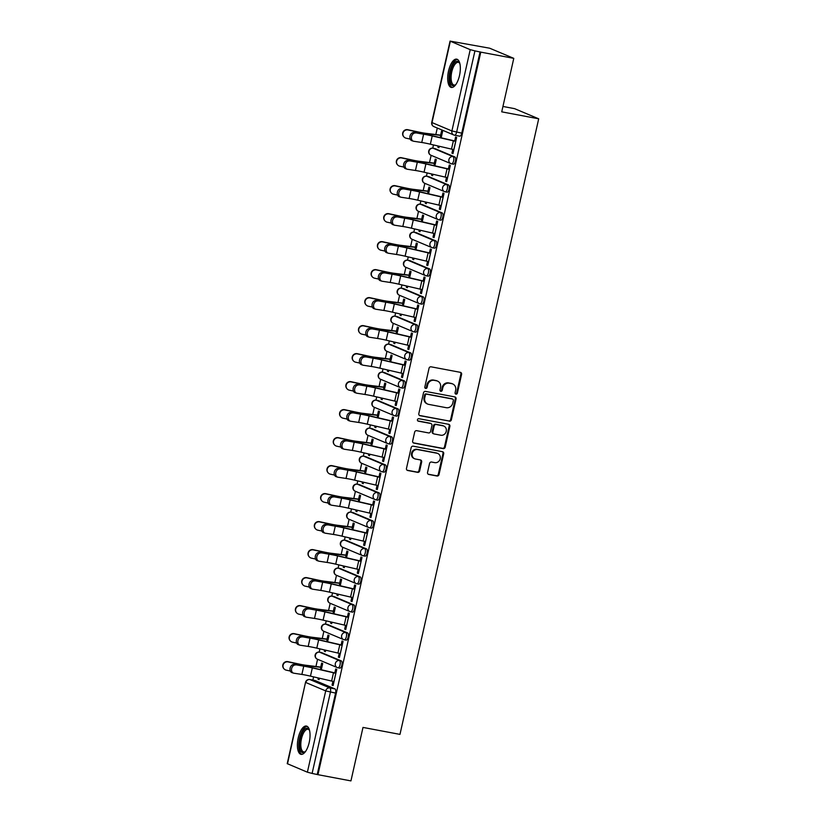 <?xml version="1.0" encoding="UTF-8"?>
<svg xmlns="http://www.w3.org/2000/svg" width="822" height="822" viewBox="0 0 822 822"><rect width="100%" height="100%" fill="white"/><g stroke="black" fill="none" stroke-linecap="round" stroke-linejoin="round"><path stroke-width="1.23" d="M455.953 394.139A1.264 1.151 112.8 0 0 457.371 393.122L461.594 374.4A1.808 1.654 112.8 0 0 460.361 372.335L431.067 366.818A1.808 1.654 112.8 0 0 429.043 368.277L424.83 386.987A1.264 1.151 112.8 0 0 425.693 388.436A1.264 1.151 112.8 0 0 427.101 387.419L427.656 384.994A5.795 5.281 112.8 0 1 434.129 380.339L436.574 380.802A5.795 5.281 112.8 0 1 437.551 381.1A5.795 5.281 112.8 0 1 440.51 387.419L439.965 389.844A1.264 1.151 112.8 0 0 440.818 391.293A1.264 1.151 112.8 0 0 442.236 390.275L442.791 387.85A5.795 5.281 112.8 0 1 449.264 383.196L451.71 383.648A5.795 5.281 112.8 0 1 452.686 383.946A5.795 5.281 112.8 0 1 455.645 390.275L455.1 392.69A1.264 1.151 112.8 0 0 455.953 394.139M455.419 393.861A1.264 1.151 112.8 0 0 456.672 392.824L460.885 374.113A1.808 1.654 112.8 0 0 460.299 372.325M425.149 388.159A1.264 1.151 112.8 0 0 426.402 387.121L426.947 384.696L427.656 384.994M440.284 391.015A1.264 1.151 112.8 0 0 441.537 389.977L442.082 387.552L442.791 387.85M338.099 667.793L339.671 668.091A3.689 1.5 -79.3 0 0 339.794 668.122A3.689 1.5 -79.3 0 0 341.921 664.936A3.689 1.5 -79.3 0 0 341.284 660.909L321.402 652.534A3.689 1.5 -79.3 0 0 321.279 652.504A3.689 1.5 -79.3 0 0 321.145 652.493M344.408 639.793L345.98 640.091A3.689 1.5 -79.3 0 0 346.103 640.133A3.689 1.5 -79.3 0 0 348.23 636.937A3.689 1.5 -79.3 0 0 347.593 632.909L327.711 624.535A3.689 1.5 -79.3 0 0 327.588 624.504A3.689 1.5 -79.3 0 0 327.454 624.494M350.717 611.794L352.289 612.092A3.689 1.5 -79.3 0 0 352.412 612.133A3.689 1.5 -79.3 0 0 354.539 608.938A3.689 1.5 -79.3 0 0 353.902 604.91L334.02 596.546A3.689 1.5 -79.3 0 0 333.896 596.505A3.689 1.5 -79.3 0 0 333.763 596.495M357.025 583.805L358.598 584.093A3.689 1.5 -79.3 0 0 358.721 584.134A3.689 1.5 -79.3 0 0 360.848 580.938A3.689 1.5 -79.3 0 0 360.211 576.921L340.329 568.547A3.689 1.5 -79.3 0 0 340.205 568.505A3.689 1.5 -79.3 0 0 340.072 568.495M363.334 555.806L364.906 556.104A3.689 1.5 -79.3 0 0 365.03 556.134A3.689 1.5 -79.3 0 0 367.157 552.949A3.689 1.5 -79.3 0 0 366.52 548.921L346.637 540.547A3.689 1.5 -79.3 0 0 346.514 540.506A3.689 1.5 -79.3 0 0 346.381 540.496M369.643 527.806L371.215 528.104A3.689 1.5 -79.3 0 0 371.339 528.135A3.689 1.5 -79.3 0 0 373.465 524.95A3.689 1.5 -79.3 0 0 372.828 520.922L352.946 512.548A3.689 1.5 -79.3 0 0 352.823 512.517A3.689 1.5 -79.3 0 0 352.689 512.507M375.952 499.807L377.524 500.105A3.689 1.5 -79.3 0 0 377.647 500.146A3.689 1.5 -79.3 0 0 379.774 496.95A3.689 1.5 -79.3 0 0 379.148 492.923L359.255 484.559A3.689 1.5 -79.3 0 0 359.132 484.518A3.689 1.5 -79.3 0 0 358.998 484.507M382.271 471.807L383.833 472.105A3.689 1.5 -79.3 0 0 383.956 472.147A3.689 1.5 -79.3 0 0 386.083 468.951A3.689 1.5 -79.3 0 0 385.456 464.923L365.564 456.559A3.689 1.5 -79.3 0 0 365.441 456.518A3.689 1.5 -79.3 0 0 365.307 456.508M388.58 443.818L390.142 444.106A3.689 1.5 -79.3 0 0 390.265 444.147A3.689 1.5 -79.3 0 0 392.392 440.952A3.689 1.5 -79.3 0 0 391.765 436.934L371.873 428.56A3.689 1.5 -79.3 0 0 371.75 428.519A3.689 1.5 -79.3 0 0 371.616 428.509M394.889 415.819L396.451 416.117A3.689 1.5 -79.3 0 0 396.574 416.148A3.689 1.5 -79.3 0 0 398.701 412.963A3.689 1.5 -79.3 0 0 398.074 408.935L378.182 400.561A3.689 1.5 -79.3 0 0 378.058 400.52A3.689 1.5 -79.3 0 0 377.925 400.509M401.198 387.82L402.759 388.118A3.689 1.5 -79.3 0 0 402.883 388.148A3.689 1.5 -79.3 0 0 405.01 384.963A3.689 1.5 -79.3 0 0 404.383 380.935L384.49 372.561A3.689 1.5 -79.3 0 0 384.367 372.53A3.689 1.5 -79.3 0 0 384.234 372.52M407.507 359.82L409.068 360.118A3.689 1.5 -79.3 0 0 409.202 360.159A3.689 1.5 -79.3 0 0 411.319 356.964A3.689 1.5 -79.3 0 0 410.692 352.936L390.799 344.572A3.689 1.5 -79.3 0 0 390.676 344.531A3.689 1.5 -79.3 0 0 390.553 344.521M413.815 331.821L415.377 332.119A3.689 1.5 -79.3 0 0 415.511 332.16A3.689 1.5 -79.3 0 0 417.627 328.964A3.689 1.5 -79.3 0 0 417.001 324.947L397.118 316.573A3.689 1.5 -79.3 0 0 396.985 316.532A3.689 1.5 -79.3 0 0 396.862 316.521M420.124 303.832L421.686 304.119A3.689 1.5 -79.3 0 0 421.82 304.161A3.689 1.5 -79.3 0 0 423.936 300.965A3.689 1.5 -79.3 0 0 423.309 296.948L403.427 288.573A3.689 1.5 -79.3 0 0 403.294 288.532A3.689 1.5 -79.3 0 0 403.17 288.522M426.433 275.832L428.005 276.13A3.689 1.5 -79.3 0 0 428.128 276.161A3.689 1.5 -79.3 0 0 430.245 272.976A3.689 1.5 -79.3 0 0 429.618 268.948L409.736 260.574A3.689 1.5 -79.3 0 0 409.603 260.543A3.689 1.5 -79.3 0 0 409.479 260.533M432.742 247.833L434.314 248.131A3.689 1.5 -79.3 0 0 434.437 248.172A3.689 1.5 -79.3 0 0 436.554 244.977A3.689 1.5 -79.3 0 0 435.927 240.949L416.045 232.575A3.689 1.5 -79.3 0 0 415.911 232.544A3.689 1.5 -79.3 0 0 415.788 232.534M439.051 219.834L440.623 220.132A3.689 1.5 -79.3 0 0 440.746 220.173A3.689 1.5 -79.3 0 0 442.863 216.977A3.689 1.5 -79.3 0 0 442.236 212.949L422.354 204.586A3.689 1.5 -79.3 0 0 422.231 204.544A3.689 1.5 -79.3 0 0 422.097 204.534M445.36 191.845L446.932 192.132A3.689 1.5 -79.3 0 0 447.055 192.173A3.689 1.5 -79.3 0 0 449.172 188.978A3.689 1.5 -79.3 0 0 448.545 184.96L428.663 176.586A3.689 1.5 -79.3 0 0 428.539 176.545A3.689 1.5 -79.3 0 0 428.406 176.535M451.668 163.845L453.241 164.133A3.689 1.5 -79.3 0 0 453.364 164.174A3.689 1.5 -79.3 0 0 455.491 160.978A3.689 1.5 -79.3 0 0 454.854 156.961L434.972 148.587A3.689 1.5 -79.3 0 0 434.848 148.546A3.689 1.5 -79.3 0 0 434.715 148.535M459.488 75.593A14.395 5.836 -79.3 0 0 456.672 59.143A14.395 5.836 -79.3 0 0 448.535 70.98A14.395 5.836 -79.3 0 0 451.34 87.44A14.395 5.836 -79.3 0 0 459.488 75.593M309.195 742.502A14.395 5.836 -79.3 0 0 306.38 726.052A14.395 5.836 -79.3 0 0 298.232 737.889A14.395 5.836 -79.3 0 0 301.047 754.349A14.395 5.836 -79.3 0 0 309.195 742.502M427.553 472.393A1.808 1.654 112.8 0 0 428.786 474.458L436.996 476.01A1.808 1.654 112.8 0 0 439.02 474.551L443.705 453.765A1.808 1.654 112.8 0 0 442.483 451.699L413.189 446.182A1.808 1.654 112.8 0 0 411.164 447.63L406.479 468.417A1.808 1.654 112.8 0 0 407.702 470.492L417.638 472.362A1.808 1.654 112.8 0 0 419.662 470.903L421.665 462.005A1.808 1.654 112.8 0 0 420.432 459.94L415.511 459.015A4.85 4.408 112.8 0 1 412.346 453.025A4.85 4.408 112.8 0 1 417.638 449.583L436.914 453.22A4.85 4.408 112.8 0 1 440.089 459.21A4.85 4.408 112.8 0 1 434.797 462.642L431.581 462.036A1.808 1.654 112.8 0 0 429.557 463.495L427.553 472.393M450.333 41.285L432.012 122.591L451.905 130.955L470.225 49.659L450.055 41.1L489.676 48.21L513.781 58.352L501.728 111.843L538.698 118.81L399.975 734.385L362.995 727.419L350.943 780.9L317.95 774.684L480.788 52.135L474.941 50.872L456.621 132.178A3.689 1.5 100.7 0 1 454.535 135.209A3.689 1.5 100.7 0 1 454.412 135.168A3.689 3.36 112.8 0 1 453.785 134.983A3.689 3.689 0 0 0 454.535 135.209L459.673 136.175A3.689 1.5 100.7 0 1 459.549 136.144L454.669 135.219M513.781 58.352L480.788 52.135M449.346 421.224A1.808 1.654 112.8 0 0 451.37 419.765L456.056 398.978A1.808 1.654 112.8 0 0 454.823 396.913L425.529 391.395A1.808 1.654 112.8 0 0 423.505 392.844L418.819 413.63A1.808 1.654 112.8 0 0 420.052 415.706L448.648 420.926A1.808 1.654 112.8 0 0 450.672 419.467L455.347 398.68A1.808 1.654 112.8 0 0 454.761 396.903M449.881 426.371L445.195 447.158A1.808 1.654 112.8 0 1 443.171 448.617L413.877 443.099A1.808 1.654 112.8 0 1 412.654 441.024L414.658 432.125A1.808 1.654 112.8 0 1 416.682 430.677L428.56 432.917A1.808 1.654 112.8 0 0 430.584 431.458L431.91 425.56A1.808 1.654 112.8 0 0 430.687 423.494L418.316 421.162A1.264 1.151 112.8 0 1 417.484 419.59A1.264 1.151 112.8 0 1 418.871 418.696L448.648 424.306A1.808 1.654 112.8 0 1 449.881 426.371L449.182 426.073L444.497 446.86L445.195 447.158M314.836 680.482A3.689 1.5 100.7 0 1 314.97 680.493A3.689 1.5 100.7 0 1 315.093 680.534L334.975 688.908L329.838 687.942A3.689 1.5 100.7 0 1 330.434 692.114L312.113 773.42L307.387 772.197L287.217 763.648L305.537 682.342L287.505 763.833M437.294 128.037L435.845 134.448M433.482 144.929L432.752 148.166M431.139 155.337L429.536 162.448M427.173 172.928L426.443 176.165M424.83 183.337L423.227 190.447M420.864 200.928L420.134 204.164M418.521 211.326L416.918 218.447M414.555 228.927L413.826 232.153M412.212 239.325L410.61 246.446M408.246 256.916L407.517 260.153M405.904 267.325L404.301 274.435M401.937 284.915L401.208 288.152M399.595 295.324L397.992 302.434M395.629 312.915L394.899 316.151M393.286 323.313L391.683 330.434M389.32 340.914L388.59 344.151M386.977 351.313L385.374 358.433M383.011 368.914L382.281 372.14M380.668 379.312L379.065 386.432M376.702 396.903L375.973 400.139M374.359 407.311L372.756 414.422M370.393 424.902L369.664 428.139M368.05 435.311L366.448 442.421M364.084 452.901L363.355 456.138M361.742 463.3L360.139 470.42M357.776 480.901L357.046 484.137M355.433 491.299L353.82 498.42M351.467 508.9L350.737 512.127M349.114 519.298L347.511 526.419M345.158 536.889L344.428 540.126M342.805 547.298L341.202 554.408M338.849 564.889L338.119 568.125M336.496 575.297L334.893 582.408M332.53 592.888L331.811 596.125M330.187 603.286L328.584 610.407M326.221 620.887L325.491 624.114M323.878 631.286L322.275 638.406M319.912 648.877L319.183 652.113M317.569 659.285L315.967 666.395M313.603 676.876L312.884 680.102M502.941 106.459L514.593 108.658L538.698 118.81M317.95 774.684L312.113 773.42M470.225 49.659L474.941 50.872M438.167 146.028L437.89 147.261L438.989 147.467M437.89 147.261L438.938 147.703L439.256 146.285M452.778 149.44L451.936 153.18L453.045 153.385M451.936 153.18L452.994 153.622L456.631 137.469L455.583 137.027L454.689 140.983M446.469 177.429L445.627 181.169L446.685 181.621L450.322 165.469L449.264 165.017L448.38 168.983M434.848 165.839L436.266 159.55L435.218 159.108L434.324 163.064M431.858 174.028L431.571 175.261L432.68 175.466M431.571 175.261L432.629 175.703L432.947 174.285M445.627 181.169L446.736 181.385M440.16 205.428L439.318 209.168L440.376 209.61L444.014 193.458L442.955 193.016L442.061 196.982M428.539 193.838L429.957 187.55L428.909 187.097L428.015 191.064M425.539 202.017L425.262 203.25L426.371 203.466M425.262 203.25L426.32 203.702L426.639 202.274M439.318 209.168L440.428 209.384M433.852 233.427L433.009 237.168L434.067 237.609L437.705 221.457L436.646 221.015L435.752 224.981M422.231 221.837L423.649 215.539L422.6 215.097L421.707 219.063M419.23 230.016L418.953 231.249L420.063 231.465M418.953 231.249L420.011 231.691L420.33 230.273M433.009 237.168L434.119 237.373M427.543 261.427L426.7 265.167L427.759 265.609L431.396 249.456L430.338 249.015L429.444 252.981M415.922 249.826L417.34 243.538L416.292 243.096L415.398 247.062M412.921 258.016L412.644 259.249L413.754 259.454M412.644 259.249L413.702 259.69L414.021 258.272M426.7 265.167L427.81 265.372M421.234 289.426L420.391 293.166L421.45 293.608L425.087 277.456L424.029 277.014L423.135 280.97M409.613 277.826L411.031 271.537L409.983 271.096L409.089 275.062M406.613 286.015L406.335 287.248L407.445 287.453M406.335 287.248L407.393 287.69L407.712 286.272M420.391 293.166L421.501 293.372M414.925 317.415L414.083 321.155L415.141 321.608L418.778 305.455L417.72 305.003L416.826 308.969M403.304 305.825L404.722 299.537L403.664 299.095L402.78 303.051M400.304 314.014L400.026 315.247L401.136 315.453M400.026 315.247L401.085 315.689L401.403 314.271M414.083 321.155L415.192 321.371M408.616 345.415L407.774 349.155L408.822 349.597L412.469 333.444L411.411 333.002L410.517 336.969M396.995 333.824L398.413 327.536L397.355 327.084L396.461 331.05M393.995 342.003L393.717 343.236L394.827 343.452M393.717 343.236L394.776 343.688L395.094 342.26M407.774 349.155L408.883 349.371M402.307 373.414L401.465 377.154L402.513 377.596L406.16 361.444L405.102 361.002L404.208 364.968M390.686 361.824L392.104 355.525L391.046 355.083L390.152 359.05M387.686 370.003L387.409 371.236L388.518 371.452M387.409 371.236L388.467 371.678L388.785 370.26M401.465 377.154L402.575 377.36M395.999 401.413L395.156 405.154L396.204 405.595L399.852 389.443L398.793 389.001L397.899 392.967M384.377 389.813L385.795 383.525L384.737 383.083L383.843 387.049M381.377 398.002L381.1 399.235L382.209 399.441M381.1 399.235L382.158 399.677L382.477 398.259M395.156 405.154L396.255 405.359M389.69 429.413L388.847 433.153L389.895 433.595L393.543 417.442L392.484 417.001L391.591 420.956M378.069 417.812L379.487 411.524L378.428 411.082L377.534 415.048M375.068 426.002L374.791 427.235L375.901 427.44M374.791 427.235L375.849 427.676L376.168 426.258M388.847 433.153L389.947 433.358M383.381 457.402L382.538 461.142L383.586 461.594L387.224 445.442L386.176 444.99L385.282 448.956M371.76 445.812L373.178 439.523L372.119 439.082L371.225 443.037M368.759 454.001L368.482 455.234L369.592 455.439M368.482 455.234L369.53 455.676L369.859 454.258M382.538 461.142L383.638 461.358M377.072 485.401L376.229 489.141L377.277 489.583L380.915 473.431L379.867 472.989L378.973 476.955M365.451 473.811L366.869 467.523L365.811 467.071L364.917 471.037M362.451 481.99L362.173 483.223L363.283 483.439M362.173 483.223L363.221 483.675L363.55 482.247M376.229 489.141L377.329 489.347M370.763 513.401L369.921 517.141L370.969 517.583L374.606 501.43L373.558 500.988L372.664 504.955M359.142 501.8L360.56 495.512L359.502 495.07L358.608 499.036M356.142 509.989L355.864 511.222L356.974 511.428M355.864 511.222L356.912 511.664L357.241 510.246M369.921 517.141L371.02 517.346M364.444 541.4L363.601 545.14L364.66 545.582L368.297 529.43L367.249 528.988L366.355 532.954M352.833 529.8L354.251 523.511L353.193 523.069L352.299 527.036M349.833 537.989L349.555 539.222L350.655 539.427M349.555 539.222L350.604 539.664L350.922 538.246M363.601 545.14L364.711 545.346M358.135 569.399L357.293 573.139L358.351 573.581L361.988 557.429L360.94 556.987L360.046 560.943M346.524 557.799L347.942 551.511L346.884 551.069L345.99 555.035M343.524 565.988L343.247 567.221L344.346 567.427M343.247 567.221L344.295 567.663L344.613 566.245M357.293 573.139L358.402 573.345M351.826 597.389L350.984 601.129L352.042 601.57L355.679 585.418L354.631 584.976L353.737 588.942M340.216 585.798L341.623 579.51L340.575 579.068L339.681 583.024M337.215 593.987L336.938 595.22L338.037 595.426M336.938 595.22L337.986 595.662L338.304 594.244M350.984 601.129L352.093 601.344M345.517 625.388L344.675 629.128L345.733 629.57L349.371 613.418L348.323 612.976L347.429 616.942M333.896 613.798L335.314 607.499L334.266 607.057L333.372 611.023M330.906 621.977L330.629 623.21L331.728 623.425M330.629 623.21L331.677 623.651L331.996 622.233M344.675 629.128L345.785 629.333M339.209 653.387L338.366 657.127L339.424 657.569L343.062 641.417L342.003 640.975L341.12 644.941M327.588 641.787L329.006 635.498L327.957 635.057L327.064 639.023M324.598 649.976L324.31 651.209L325.42 651.414M324.31 651.209L325.368 651.651L325.687 650.233M338.366 657.127L339.476 657.333M332.9 681.387L332.057 685.127L333.115 685.569L336.753 669.416L335.695 668.974L334.811 672.93M321.279 669.786L322.697 663.498L321.649 663.056L320.755 667.022M441.157 137.839L442.575 131.551L441.527 131.109L440.633 135.075M318.278 677.975L318.001 679.208L319.111 679.414M318.001 679.208L319.059 679.65L319.378 678.232M332.057 685.127L333.167 685.332M317.251 774.386L335.571 693.09A3.689 1.5 -79.3 0 0 334.975 688.908M480.079 51.848L461.759 133.143A3.689 1.5 100.7 0 1 459.673 136.175M452.686 383.946L451.977 383.648A5.795 5.281 112.8 0 0 451.001 383.36L451.71 383.648M442.082 387.552A5.795 5.281 112.8 0 1 448.565 382.898L451.001 383.36M437.551 381.1L436.842 380.802A5.795 5.281 112.8 0 0 435.865 380.504L436.574 380.802M426.947 384.696A5.795 5.281 112.8 0 1 433.43 380.041L435.865 380.504M419.415 415.418L448.648 420.926M453.343 400.489A1.264 1.151 112.8 0 0 452.48 399.04L426.762 394.19A1.264 1.151 112.8 0 0 425.344 395.218L424.769 397.766A5.795 5.281 112.8 0 0 427.728 404.095A5.795 5.281 112.8 0 0 428.714 404.383L446.284 407.702A5.795 5.281 112.8 0 0 452.768 403.047L453.343 400.489M452.182 398.917A1.264 1.151 112.8 0 0 451.771 398.742L452.48 399.04M427.728 404.095L427.029 403.797A5.795 5.281 112.8 0 1 424.07 397.468L424.645 394.92A1.264 1.151 112.8 0 1 426.063 393.902L451.771 398.742M413.24 442.811L442.472 448.319A1.808 1.654 112.8 0 0 444.497 446.86M430.985 423.577L430.286 423.289A1.808 1.654 112.8 0 0 429.978 423.196L417.792 420.895M440.89 435.239A4.85 4.408 112.8 0 0 443.829 426.063A4.85 4.408 112.8 0 0 443.007 425.817L436.215 424.532A1.808 1.654 112.8 0 0 434.191 425.991L432.865 431.889A1.808 1.654 112.8 0 0 434.088 433.954L440.89 435.239M443.829 426.063L443.13 425.765A4.85 4.408 112.8 0 0 442.308 425.519L443.007 425.817M433.79 433.862L433.081 433.574A1.808 1.654 112.8 0 1 432.156 431.591L433.492 425.693A1.808 1.654 112.8 0 1 435.516 424.234L442.308 425.519M449.182 426.073A1.808 1.654 112.8 0 0 448.586 424.296M437.736 453.467L437.037 453.169A4.85 4.408 112.8 0 0 436.215 452.922L436.914 453.22M414.689 458.768L413.99 458.471A4.85 4.408 112.8 0 1 416.929 449.295L436.215 452.922M407.075 470.205L416.929 472.064A1.808 1.654 112.8 0 0 418.953 470.605L420.956 461.707A1.808 1.654 112.8 0 0 420.361 459.93M428.149 474.181L436.297 475.712A1.808 1.654 112.8 0 0 438.321 474.253L443.007 453.467A1.808 1.654 112.8 0 0 442.411 451.689M403.982 136.986L403.746 136.74A4.244 4.202 -43.2 0 1 407.774 129.712L408.01 129.958A4.244 4.202 136.8 0 0 403.982 136.986A4.244 4.202 136.8 0 0 406.15 138.209L410.199 139.082M408.01 129.958L418.47 132.208A13.84 1.099 12.7 0 0 427.923 133.883L441.691 135.486M441.743 135.281L426.053 133.349A11.446 0.914 -167.3 0 1 418.234 131.962L407.774 129.712M415.593 133A4.244 3.175 107.9 0 0 411.565 136.401A4.244 3.175 107.9 0 0 413.363 141.168A4.244 3.175 107.9 0 0 413.733 141.261L421.758 142.483L423.618 134.233L414.083 132.517L422.107 133.739A13.84 1.099 -167.3 0 1 432.506 135.815L455.789 141.199M412.223 140.768A4.244 3.175 -72.1 0 1 411.853 140.685A4.244 3.175 -72.1 0 1 410.055 135.907A4.244 3.175 -72.1 0 1 414.083 132.517M455.748 141.405L432.218 135.938A11.446 0.914 12.7 0 0 423.618 134.233M453.888 149.655L430.358 144.199A11.446 0.914 12.7 0 0 421.758 142.483M397.673 164.986L397.437 164.739A4.244 4.202 -43.2 0 1 401.465 157.711L401.701 157.958A4.244 4.202 136.8 0 0 397.673 164.986A4.244 4.202 136.8 0 0 399.831 166.208L403.89 167.082M401.701 157.958L412.161 160.208A13.84 1.099 12.7 0 0 421.614 161.883L435.383 163.486M435.434 163.28L419.744 161.348A11.446 0.914 -167.3 0 1 411.925 159.961L401.465 157.711M391.364 192.985L391.128 192.738A4.244 4.202 -43.2 0 1 395.156 185.7L395.382 185.947A4.244 4.202 136.8 0 0 391.364 192.985A4.244 4.202 136.8 0 0 393.522 194.208L397.581 195.081M395.382 185.947L405.852 188.207A13.84 1.099 12.7 0 0 415.305 189.882L429.074 191.475M429.115 191.279L413.435 189.348A11.446 0.914 -167.3 0 1 405.616 187.961L395.156 185.7M455.778 84.645A12.453 5.045 100.7 0 1 455.47 84.923A12.453 5.045 100.7 0 1 450.6 83.032A12.453 5.045 100.7 0 1 452.244 66.49A12.453 5.045 100.7 0 1 459.601 62.986A12.453 5.045 100.7 0 1 459.796 63.356M459.817 63.428A11.539 4.675 -79.3 0 0 458.306 62.359A11.539 4.675 -79.3 0 0 452.429 69.459A11.539 4.675 -79.3 0 0 451.781 82.488A11.539 4.675 -79.3 0 0 454.032 85.036A11.539 4.675 -79.3 0 0 455.83 84.584M457.474 59.441A14.303 5.795 -79.3 0 0 450.518 68.873A14.303 5.795 -79.3 0 0 449.901 84.44A14.303 5.795 -79.3 0 0 452.192 87.44M305.486 751.555A12.453 5.045 100.7 0 1 305.178 751.832A12.453 5.045 100.7 0 1 300.307 749.941A12.453 5.045 100.7 0 1 301.951 733.399A12.453 5.045 100.7 0 1 309.308 729.895A12.453 5.045 100.7 0 1 309.504 730.265M309.514 730.337A11.539 4.675 -79.3 0 0 308.003 729.268A11.539 4.675 -79.3 0 0 302.136 736.368A11.539 4.675 -79.3 0 0 301.489 749.397A11.539 4.675 -79.3 0 0 303.739 751.935A11.539 4.675 -79.3 0 0 305.527 751.493M307.181 726.35A14.303 5.795 -79.3 0 0 300.225 735.782A14.303 5.795 -79.3 0 0 299.609 751.349A14.303 5.795 -79.3 0 0 301.9 754.349M409.284 160.999A4.244 3.175 107.9 0 0 405.256 164.4A4.244 3.175 107.9 0 0 407.054 169.168A4.244 3.175 107.9 0 0 407.424 169.26L415.449 170.483L417.309 162.232L407.774 160.516L415.798 161.739A13.84 1.099 -167.3 0 1 426.197 163.814L449.48 169.198M405.914 168.767A4.244 3.175 -72.1 0 1 405.544 168.685A4.244 3.175 -72.1 0 1 403.746 163.907A4.244 3.175 -72.1 0 1 407.774 160.516M449.439 169.394L425.909 163.938A11.446 0.914 12.7 0 0 417.309 162.232M447.579 177.655L424.049 172.199A11.446 0.914 12.7 0 0 415.449 170.483M402.975 188.998A4.244 3.175 107.9 0 0 398.947 192.399A4.244 3.175 107.9 0 0 400.746 197.167A4.244 3.175 107.9 0 0 401.115 197.249L409.14 198.482L411 190.221L401.465 188.505L409.49 189.738A13.84 1.099 -167.3 0 1 419.888 191.803L443.171 197.188M399.605 196.766A4.244 3.175 -72.1 0 1 399.235 196.674A4.244 3.175 -72.1 0 1 397.437 191.906A4.244 3.175 -72.1 0 1 401.465 188.505M443.13 197.393L419.6 191.937A11.446 0.914 12.7 0 0 411 190.221M441.27 205.654L417.73 200.188A11.446 0.914 12.7 0 0 409.14 198.482M385.056 220.984L384.819 220.738A4.244 4.202 -43.2 0 1 388.847 213.699L389.073 213.946A4.244 4.202 136.8 0 0 385.056 220.984A4.244 4.202 136.8 0 0 387.213 222.207L391.272 223.081M389.073 213.946L399.543 216.207A13.84 1.099 12.7 0 0 408.996 217.871L422.765 219.474M422.806 219.269L407.126 217.337A11.446 0.914 -167.3 0 1 399.307 215.96L388.847 213.699M378.747 248.984L378.51 248.737A4.244 4.202 -43.2 0 1 382.538 241.699L382.764 241.945A4.244 4.202 136.8 0 0 378.747 248.984A4.244 4.202 136.8 0 0 380.905 250.196L384.963 251.08M382.764 241.945L393.224 244.196A13.84 1.099 12.7 0 0 402.688 245.87L416.456 247.473M416.497 247.268L400.817 245.336A11.446 0.914 -167.3 0 1 392.998 243.959L382.538 241.699M372.438 276.973L372.202 276.726A4.244 4.202 -43.2 0 1 376.229 269.698L376.455 269.945A4.244 4.202 136.8 0 0 372.438 276.973A4.244 4.202 136.8 0 0 374.596 278.196L378.654 279.069M376.455 269.945L386.915 272.195A13.84 1.099 12.7 0 0 396.379 273.87L410.147 275.473M410.188 275.267L394.509 273.336A11.446 0.914 -167.3 0 1 386.689 271.948L376.229 269.698M396.666 216.998A4.244 3.175 107.9 0 0 392.639 220.388A4.244 3.175 107.9 0 0 394.437 225.166A4.244 3.175 107.9 0 0 394.807 225.249L402.831 226.482L404.691 218.22L395.156 216.505L403.181 217.738A13.84 1.099 -167.3 0 1 413.579 219.803L436.862 225.187M393.296 224.766A4.244 3.175 -72.1 0 1 392.926 224.673A4.244 3.175 -72.1 0 1 391.128 219.906A4.244 3.175 -72.1 0 1 395.156 216.505M436.821 225.392L413.281 219.936A11.446 0.914 12.7 0 0 404.691 218.22M434.961 233.643L411.421 228.187A11.446 0.914 12.7 0 0 402.831 226.482M390.358 244.997A4.244 3.175 107.9 0 0 386.33 248.388A4.244 3.175 107.9 0 0 388.128 253.155A4.244 3.175 107.9 0 0 388.498 253.248L396.523 254.481L398.382 246.22L388.847 244.504L396.872 245.737A13.84 1.099 -167.3 0 1 407.27 247.802L430.553 253.186M386.987 252.765A4.244 3.175 -72.1 0 1 386.617 252.673A4.244 3.175 -72.1 0 1 384.819 247.905A4.244 3.175 -72.1 0 1 388.847 244.504M430.512 253.392L406.972 247.936A11.446 0.914 12.7 0 0 398.382 246.22M428.652 261.643L405.112 256.187A11.446 0.914 12.7 0 0 396.523 254.481M384.049 272.986A4.244 3.175 107.9 0 0 380.021 276.387A4.244 3.175 107.9 0 0 381.819 281.155A4.244 3.175 107.9 0 0 382.189 281.247L390.214 282.47L392.073 274.219L382.538 272.503L390.563 273.726A13.84 1.099 -167.3 0 1 400.961 275.802L424.244 281.186M380.678 280.754A4.244 3.175 -72.1 0 1 380.309 280.672A4.244 3.175 -72.1 0 1 378.51 275.894A4.244 3.175 -72.1 0 1 382.538 272.503M424.203 281.391L400.663 275.925A11.446 0.914 12.7 0 0 392.073 274.219M422.344 289.642L398.804 284.186A11.446 0.914 12.7 0 0 390.214 282.47M366.129 304.972L365.893 304.726A4.244 4.202 -43.2 0 1 369.921 297.698L370.147 297.944A4.244 4.202 136.8 0 0 366.129 304.972A4.244 4.202 136.8 0 0 368.287 306.195L372.345 307.068M370.147 297.944L380.607 300.194A13.84 1.099 12.7 0 0 390.07 301.869L403.838 303.472M403.879 303.267L388.2 301.335A11.446 0.914 -167.3 0 1 380.381 299.948L369.921 297.698M377.74 300.986A4.244 3.175 107.9 0 0 373.712 304.387A4.244 3.175 107.9 0 0 375.51 309.154A4.244 3.175 107.9 0 0 375.88 309.247L383.905 310.469L385.765 302.219L376.229 300.503L384.244 301.725A13.84 1.099 -167.3 0 1 394.642 303.801L417.936 309.185M374.37 308.753A4.244 3.175 -72.1 0 1 373.989 308.671A4.244 3.175 -72.1 0 1 372.202 303.893A4.244 3.175 -72.1 0 1 376.229 300.503M417.895 309.38L394.355 303.924A11.446 0.914 12.7 0 0 385.765 302.219M416.024 317.641L392.495 312.185A11.446 0.914 12.7 0 0 383.905 310.469M359.81 332.972L359.584 332.725A4.244 4.202 -43.2 0 1 363.612 325.687L363.838 325.933A4.244 4.202 136.8 0 0 359.81 332.972A4.244 4.202 136.8 0 0 361.978 334.194L366.037 335.068M363.838 325.933L374.298 328.194A13.84 1.099 12.7 0 0 383.761 329.869L397.529 331.461M397.571 331.266L381.891 329.324A11.446 0.914 -167.3 0 1 374.072 327.947L363.612 325.687M371.431 328.985A4.244 3.175 107.9 0 0 367.403 332.376A4.244 3.175 107.9 0 0 369.201 337.154A4.244 3.175 107.9 0 0 369.571 337.236L377.596 338.469L379.456 330.208L369.921 328.492L377.935 329.725A13.84 1.099 -167.3 0 1 388.333 331.79L411.627 337.174M368.061 336.753A4.244 3.175 -72.1 0 1 367.681 336.66A4.244 3.175 -72.1 0 1 365.893 331.893A4.244 3.175 -72.1 0 1 369.921 328.492M411.575 337.38L388.046 331.924A11.446 0.914 12.7 0 0 379.456 330.208M409.716 345.641L386.186 340.174A11.446 0.914 12.7 0 0 377.596 338.469M353.501 360.971L353.275 360.724A4.244 4.202 -43.2 0 1 357.303 353.686L357.529 353.933A4.244 4.202 136.8 0 0 353.501 360.971A4.244 4.202 136.8 0 0 355.669 362.194L359.728 363.067M357.529 353.933L367.989 356.193A13.84 1.099 12.7 0 0 377.452 357.858L391.221 359.461M391.262 359.255L375.582 357.323A11.446 0.914 -167.3 0 1 367.763 355.947L357.303 353.686M365.122 356.984A4.244 3.175 107.9 0 0 361.094 360.375A4.244 3.175 107.9 0 0 362.892 365.153A4.244 3.175 107.9 0 0 363.262 365.235L371.287 366.468L373.147 358.207L363.612 356.491L371.626 357.724A13.84 1.099 -167.3 0 1 382.025 359.789L405.318 365.173M361.752 364.752A4.244 3.175 -72.1 0 1 361.372 364.66A4.244 3.175 -72.1 0 1 359.584 359.892A4.244 3.175 -72.1 0 1 363.612 356.491M405.267 365.379L381.737 359.923A11.446 0.914 12.7 0 0 373.147 358.207M403.407 373.63L379.877 368.174A11.446 0.914 12.7 0 0 371.287 366.468M347.192 388.96L346.966 388.724A4.244 4.202 -43.2 0 1 350.994 381.685L351.22 381.932A4.244 4.202 136.8 0 0 347.192 388.96A4.244 4.202 136.8 0 0 349.36 390.183L353.419 391.067M351.22 381.932L361.68 384.182A13.84 1.099 12.7 0 0 371.143 385.857L384.912 387.46M384.953 387.254L369.263 385.323A11.446 0.914 -167.3 0 1 361.454 383.936L350.994 381.685M358.813 384.973A4.244 3.175 107.9 0 0 354.785 388.374A4.244 3.175 107.9 0 0 356.584 393.142A4.244 3.175 107.9 0 0 356.954 393.235L364.968 394.457L366.838 386.206L357.303 384.49L365.317 385.724A13.84 1.099 -167.3 0 1 375.716 387.789L399.009 393.173M355.443 392.741A4.244 3.175 -72.1 0 1 355.063 392.659A4.244 3.175 -72.1 0 1 353.275 387.892A4.244 3.175 -72.1 0 1 357.303 384.49M398.958 393.378L375.428 387.912A11.446 0.914 12.7 0 0 366.838 386.206M397.098 401.629L373.568 396.173A11.446 0.914 12.7 0 0 364.968 394.457M340.883 416.96L340.657 416.713A4.244 4.202 -43.2 0 1 344.675 409.685L344.911 409.931A4.244 4.202 136.8 0 0 340.883 416.96A4.244 4.202 136.8 0 0 343.051 418.182L347.11 419.056M344.911 409.931L355.371 412.182A13.84 1.099 12.7 0 0 364.824 413.856L378.603 415.459M378.644 415.254L362.954 413.322A11.446 0.914 -167.3 0 1 355.145 411.935L344.675 409.685M352.504 412.973A4.244 3.175 107.9 0 0 348.477 416.374A4.244 3.175 107.9 0 0 350.264 421.141A4.244 3.175 107.9 0 0 350.645 421.234L358.659 422.457L360.529 414.206L350.994 412.49L359.009 413.713A13.84 1.099 -167.3 0 1 369.407 415.788L392.7 421.172M349.124 420.741A4.244 3.175 -72.1 0 1 348.754 420.659A4.244 3.175 -72.1 0 1 346.956 415.881A4.244 3.175 -72.1 0 1 350.994 412.49M392.649 421.378L369.119 415.911A11.446 0.914 12.7 0 0 360.529 414.206M390.789 429.629L367.259 424.173A11.446 0.914 12.7 0 0 358.659 422.457M334.575 444.959L334.349 444.712A4.244 4.202 -43.2 0 1 338.366 437.684L338.602 437.931A4.244 4.202 136.8 0 0 334.575 444.959A4.244 4.202 136.8 0 0 336.743 446.182L340.791 447.055M338.602 437.931L349.062 440.181A13.84 1.099 12.7 0 0 358.515 441.856L372.284 443.448M372.335 443.253L356.645 441.322A11.446 0.914 -167.3 0 1 348.836 439.934L338.366 437.684M346.196 440.972A4.244 3.175 107.9 0 0 342.168 444.373A4.244 3.175 107.9 0 0 343.956 449.141A4.244 3.175 107.9 0 0 344.336 449.233L352.35 450.456L354.21 442.205L344.675 440.489L352.7 441.712A13.84 1.099 -167.3 0 1 363.098 443.777L386.391 449.161M342.815 448.74A4.244 3.175 -72.1 0 1 342.445 448.648A4.244 3.175 -72.1 0 1 340.647 443.88A4.244 3.175 -72.1 0 1 344.675 440.489M386.34 449.367L362.81 443.911A11.446 0.914 12.7 0 0 354.21 442.205M384.48 457.628L360.95 452.172A11.446 0.914 12.7 0 0 352.35 450.456M328.266 472.958L328.04 472.712A4.244 4.202 -43.2 0 1 332.057 465.673L332.293 465.92A4.244 4.202 136.8 0 0 328.266 472.958A4.244 4.202 136.8 0 0 330.434 474.181L334.482 475.054M332.293 465.92L342.753 468.18A13.84 1.099 12.7 0 0 352.206 469.855L365.975 471.448M366.026 471.242L350.336 469.311A11.446 0.914 -167.3 0 1 342.517 467.934L332.057 465.673M339.887 468.972A4.244 3.175 107.9 0 0 335.859 472.362A4.244 3.175 107.9 0 0 337.647 477.14A4.244 3.175 107.9 0 0 338.027 477.222L346.041 478.455L347.901 470.194L338.366 468.478L346.391 469.711A13.84 1.099 -167.3 0 1 356.789 471.777L380.083 477.161M336.506 476.739A4.244 3.175 -72.1 0 1 336.136 476.647A4.244 3.175 -72.1 0 1 334.338 471.879A4.244 3.175 -72.1 0 1 338.366 468.478M380.031 477.366L356.501 471.91A11.446 0.914 12.7 0 0 347.901 470.194M378.171 485.627L354.642 480.161A11.446 0.914 12.7 0 0 346.041 478.455M321.957 500.958L321.731 500.711A4.244 4.202 -43.2 0 1 325.748 493.673L325.985 493.919A4.244 4.202 136.8 0 0 321.957 500.958A4.244 4.202 136.8 0 0 324.125 502.18L328.173 503.054M325.985 493.919L336.445 496.18A13.84 1.099 12.7 0 0 345.898 497.844L359.666 499.447M359.717 499.242L344.028 497.31A11.446 0.914 -167.3 0 1 336.208 495.933L325.748 493.673M333.578 496.971A4.244 3.175 107.9 0 0 329.55 500.362A4.244 3.175 107.9 0 0 331.338 505.14A4.244 3.175 107.9 0 0 331.718 505.222L339.733 506.455L341.592 498.194L332.057 496.478L340.082 497.711A13.84 1.099 -167.3 0 1 350.48 499.776L373.774 505.16M330.197 504.739A4.244 3.175 -72.1 0 1 329.828 504.646A4.244 3.175 -72.1 0 1 328.029 499.879A4.244 3.175 -72.1 0 1 332.057 496.478M373.722 505.366L350.193 499.91A11.446 0.914 12.7 0 0 341.592 498.194M371.863 513.616L348.333 508.16A11.446 0.914 12.7 0 0 339.733 506.455M315.648 528.947L315.422 528.7A4.244 4.202 -43.2 0 1 319.439 521.672L319.676 521.919A4.244 4.202 136.8 0 0 315.648 528.947A4.244 4.202 136.8 0 0 317.816 530.169L321.864 531.043M319.676 521.919L330.136 524.169A13.84 1.099 12.7 0 0 339.589 525.844L353.357 527.447M353.409 527.241L337.719 525.309A11.446 0.914 -167.3 0 1 329.899 523.922L319.439 521.672M327.269 524.96A4.244 3.175 107.9 0 0 323.231 528.361A4.244 3.175 107.9 0 0 325.029 533.129A4.244 3.175 107.9 0 0 325.409 533.221L333.424 534.444L335.284 526.193L325.748 524.477L333.773 525.7A13.84 1.099 -167.3 0 1 344.171 527.775L367.465 533.159M323.889 532.728A4.244 3.175 -72.1 0 1 323.519 532.646A4.244 3.175 -72.1 0 1 321.721 527.878A4.244 3.175 -72.1 0 1 325.748 524.477M367.413 533.365L343.884 527.899A11.446 0.914 12.7 0 0 335.284 526.193M365.554 541.616L342.024 536.16A11.446 0.914 12.7 0 0 333.424 534.444M309.339 556.946L309.113 556.699A4.244 4.202 -43.2 0 1 313.131 549.671L313.367 549.918A4.244 4.202 136.8 0 0 309.339 556.946A4.244 4.202 136.8 0 0 311.507 558.169L315.556 559.042M313.367 549.918L323.827 552.168A13.84 1.099 12.7 0 0 333.28 553.843L347.048 555.446M347.1 555.24L331.41 553.309A11.446 0.914 -167.3 0 1 323.591 551.922L313.131 549.671M320.96 552.959A4.244 3.175 107.9 0 0 316.922 556.36A4.244 3.175 107.9 0 0 318.72 561.128A4.244 3.175 107.9 0 0 319.09 561.221L327.115 562.443L328.975 554.192L319.439 552.476L327.464 553.699A13.84 1.099 -167.3 0 1 337.863 555.775L361.146 561.159M317.58 560.727A4.244 3.175 -72.1 0 1 317.21 560.645A4.244 3.175 -72.1 0 1 315.412 555.867A4.244 3.175 -72.1 0 1 319.439 552.476M361.105 561.354L337.575 555.898A11.446 0.914 12.7 0 0 328.975 554.192M359.245 569.615L335.715 564.159A11.446 0.914 12.7 0 0 327.115 562.443M303.03 584.945L302.794 584.699A4.244 4.202 -43.2 0 1 306.822 577.671L307.058 577.917A4.244 4.202 136.8 0 0 303.03 584.945A4.244 4.202 136.8 0 0 305.198 586.168L309.247 587.042M307.058 577.917L317.518 580.168A13.84 1.099 12.7 0 0 326.971 581.842L340.74 583.435M340.791 583.24L325.101 581.308A11.446 0.914 -167.3 0 1 317.282 579.921L306.822 577.671M314.641 580.959A4.244 3.175 107.9 0 0 310.613 584.36A4.244 3.175 107.9 0 0 312.411 589.127A4.244 3.175 107.9 0 0 312.781 589.21L320.806 590.443L322.666 582.192L313.131 580.476L321.155 581.699A13.84 1.099 -167.3 0 1 331.554 583.764L354.837 589.148M311.271 588.727A4.244 3.175 -72.1 0 1 310.901 588.634A4.244 3.175 -72.1 0 1 309.103 583.867A4.244 3.175 -72.1 0 1 313.131 580.476M354.796 589.353L331.266 583.897A11.446 0.914 12.7 0 0 322.666 582.192M352.936 597.615L329.406 592.148A11.446 0.914 12.7 0 0 320.806 590.443M296.721 612.945L296.485 612.698A4.244 4.202 -43.2 0 1 300.513 605.66L300.749 605.906A4.244 4.202 136.8 0 0 296.721 612.945A4.244 4.202 136.8 0 0 298.889 614.168L302.938 615.041M300.749 605.906L311.209 608.167A13.84 1.099 12.7 0 0 320.662 609.842L334.431 611.434M334.482 611.229L318.792 609.297A11.446 0.914 -167.3 0 1 310.973 607.92L300.513 605.66M308.332 608.958A4.244 3.175 107.9 0 0 304.304 612.349A4.244 3.175 107.9 0 0 306.103 617.127A4.244 3.175 107.9 0 0 306.472 617.209L314.497 618.442L316.357 610.181L306.822 608.465L314.847 609.698A13.84 1.099 -167.3 0 1 325.245 611.763L348.528 617.147M304.962 616.726A4.244 3.175 -72.1 0 1 304.592 616.634A4.244 3.175 -72.1 0 1 302.794 611.866A4.244 3.175 -72.1 0 1 306.822 608.465M348.487 617.353L324.957 611.897A11.446 0.914 12.7 0 0 316.357 610.181M346.627 625.604L323.097 620.148A11.446 0.914 12.7 0 0 314.497 618.442M290.413 640.944L290.176 640.698A4.244 4.202 -43.2 0 1 294.204 633.659L294.44 633.906A4.244 4.202 136.8 0 0 290.413 640.944A4.244 4.202 136.8 0 0 292.57 642.167L296.629 643.04M294.44 633.906L304.9 636.166A13.84 1.099 12.7 0 0 314.353 637.831L328.122 639.434M328.173 639.228L312.483 637.297A11.446 0.914 -167.3 0 1 304.664 635.92L294.204 633.659M302.023 636.958A4.244 3.175 107.9 0 0 297.996 640.348A4.244 3.175 107.9 0 0 299.794 645.126A4.244 3.175 107.9 0 0 300.164 645.208L308.188 646.441L310.048 638.18L300.513 636.464L308.538 637.697A13.84 1.099 -167.3 0 1 318.936 639.763L342.219 645.147M298.653 644.725A4.244 3.175 -72.1 0 1 298.283 644.633A4.244 3.175 -72.1 0 1 296.485 639.865A4.244 3.175 -72.1 0 1 300.513 636.464M342.178 645.352L318.648 639.896A11.446 0.914 12.7 0 0 310.048 638.18M340.318 653.603L316.789 648.147A11.446 0.914 12.7 0 0 308.188 646.441M284.104 668.933L283.867 668.687A4.244 4.202 -43.2 0 1 287.895 661.659L288.121 661.905A4.244 4.202 136.8 0 0 284.104 668.933A4.244 4.202 136.8 0 0 286.262 670.156L290.32 671.029M288.121 661.905L298.592 664.155A13.84 1.099 12.7 0 0 308.045 665.83L321.813 667.433M321.854 667.228L306.174 665.296A11.446 0.914 -167.3 0 1 298.355 663.909L287.895 661.659M295.715 664.947A4.244 3.175 107.9 0 0 291.687 668.348A4.244 3.175 107.9 0 0 293.485 673.115A4.244 3.175 107.9 0 0 293.855 673.208L301.88 674.43L303.739 666.18L294.204 664.464L302.229 665.686A13.84 1.099 -167.3 0 1 312.627 667.762L335.91 673.146M292.344 672.715A4.244 3.175 -72.1 0 1 291.974 672.632A4.244 3.175 -72.1 0 1 290.176 667.854A4.244 3.175 -72.1 0 1 294.204 664.464M335.869 673.352L312.339 667.885A11.446 0.914 12.7 0 0 303.739 666.18M334.009 681.602L310.469 676.146A11.446 0.914 12.7 0 0 301.88 674.43M456.672 392.824L457.371 393.122M426.402 387.121L427.101 387.419M441.537 389.977L442.236 390.275M319.255 652.154A3.689 1.5 100.7 0 1 319.45 652.154A3.689 1.5 100.7 0 1 319.573 652.195L339.465 660.569A3.689 1.5 100.7 0 1 340.092 664.587A3.689 1.5 100.7 0 1 337.965 667.783A3.689 1.5 100.7 0 1 337.842 667.741A3.689 3.36 -67.2 0 1 335.335 663.529A3.689 3.36 -67.2 0 1 339.465 660.569L341.284 660.909M321.402 652.534L319.573 652.195A3.689 3.36 112.8 0 0 315.453 655.155A3.689 3.36 -67.2 0 0 317.333 659.182L337.226 667.556A3.689 3.689 0 0 0 337.965 667.783L339.794 668.122M325.563 624.155A3.689 1.5 100.7 0 1 325.759 624.155A3.689 1.5 100.7 0 1 325.882 624.196L345.774 632.57A3.689 1.5 100.7 0 1 346.401 636.588A3.689 1.5 100.7 0 1 344.274 639.783A3.689 1.5 100.7 0 1 344.151 639.742A3.689 3.36 -67.2 0 1 341.644 635.529A3.689 3.36 -67.2 0 1 345.774 632.57L347.593 632.909M327.711 624.535L325.882 624.196A3.689 3.36 112.8 0 0 321.762 627.165A3.689 3.36 -67.2 0 0 323.642 631.183L343.534 639.557A3.689 3.689 0 0 0 344.274 639.783L346.103 640.133M331.872 596.156A3.689 1.5 100.7 0 1 332.067 596.166A3.689 1.5 100.7 0 1 332.191 596.197L352.083 604.571A3.689 1.5 100.7 0 1 352.71 608.599A3.689 1.5 100.7 0 1 350.593 611.784A3.689 1.5 100.7 0 1 350.46 611.753A3.689 3.36 -67.2 0 1 347.953 607.54A3.689 3.36 -67.2 0 1 352.083 604.571L353.902 604.91M334.02 596.546L332.191 596.197A3.689 3.36 112.8 0 0 328.07 599.166A3.689 3.36 -67.2 0 0 329.951 603.194L349.843 611.558A3.689 3.689 0 0 0 350.593 611.784L352.412 612.133M338.181 568.156A3.689 1.5 100.7 0 1 338.376 568.166A3.689 1.5 100.7 0 1 338.5 568.197L358.392 576.571A3.689 1.5 100.7 0 1 359.019 580.599A3.689 1.5 100.7 0 1 356.902 583.795A3.689 1.5 100.7 0 1 356.769 583.754A3.689 3.36 -67.2 0 1 354.261 579.541A3.689 3.36 -67.2 0 1 358.392 576.571L360.211 576.921M340.329 568.547L338.5 568.197A3.689 3.36 112.8 0 0 334.379 571.167A3.689 3.36 -67.2 0 0 336.26 575.194L356.152 583.569A3.689 3.689 0 0 0 356.902 583.795L358.721 584.134M344.49 540.157A3.689 1.5 100.7 0 1 344.685 540.167A3.689 1.5 100.7 0 1 344.819 540.208L364.701 548.572A3.689 1.5 100.7 0 1 365.328 552.6A3.689 1.5 100.7 0 1 363.211 555.795A3.689 1.5 100.7 0 1 363.077 555.754A3.689 3.36 -67.2 0 1 360.57 551.541A3.689 3.36 -67.2 0 1 364.701 548.572L366.52 548.921M346.637 540.547L344.819 540.208A3.689 3.36 112.8 0 0 340.688 543.167A3.689 3.36 -67.2 0 0 342.569 547.195L362.461 555.569A3.689 3.689 0 0 0 363.211 555.795L365.03 556.134M350.799 512.168A3.689 1.5 100.7 0 1 350.994 512.168A3.689 1.5 100.7 0 1 351.128 512.209L371.01 520.583A3.689 1.5 100.7 0 1 371.636 524.6A3.689 1.5 100.7 0 1 369.52 527.796A3.689 1.5 100.7 0 1 369.397 527.755A3.689 3.36 -67.2 0 1 366.889 523.542A3.689 3.36 -67.2 0 1 371.01 520.583L372.828 520.922M352.946 512.548L351.128 512.209A3.689 3.36 112.8 0 0 346.997 515.168A3.689 3.36 -67.2 0 0 348.877 519.196L368.77 527.57A3.689 3.689 0 0 0 369.52 527.796L371.339 528.135M357.108 484.168A3.689 1.5 100.7 0 1 357.303 484.168A3.689 1.5 100.7 0 1 357.436 484.209L377.319 492.584A3.689 1.5 100.7 0 1 377.945 496.601A3.689 1.5 100.7 0 1 375.829 499.797A3.689 1.5 100.7 0 1 375.705 499.755A3.689 3.36 -67.2 0 1 373.198 495.543A3.689 3.36 -67.2 0 1 377.319 492.584L379.148 492.923M359.255 484.559L357.436 484.209A3.689 3.36 112.8 0 0 353.306 487.179A3.689 3.36 -67.2 0 0 355.196 491.207L375.079 499.571A3.689 3.689 0 0 0 375.829 499.797L377.647 500.146M363.427 456.169A3.689 1.5 100.7 0 1 363.622 456.179A3.689 1.5 100.7 0 1 363.745 456.21L383.627 464.584A3.689 1.5 100.7 0 1 384.254 468.612A3.689 1.5 100.7 0 1 382.138 471.797A3.689 1.5 100.7 0 1 382.014 471.766A3.689 3.36 -67.2 0 1 379.507 467.554A3.689 3.36 -67.2 0 1 383.627 464.584L385.456 464.923M365.564 456.559L363.745 456.21A3.689 3.36 112.8 0 0 359.615 459.179A3.689 3.36 -67.2 0 0 361.505 463.207L381.387 471.571A3.689 3.689 0 0 0 382.138 471.797L383.956 472.147M369.736 428.17A3.689 1.5 100.7 0 1 369.931 428.18A3.689 1.5 100.7 0 1 370.054 428.221L389.936 436.585A3.689 1.5 100.7 0 1 390.563 440.613A3.689 1.5 100.7 0 1 388.446 443.808A3.689 1.5 100.7 0 1 388.323 443.767A3.689 3.36 -67.2 0 1 385.816 439.554A3.689 3.36 -67.2 0 1 389.936 436.585L391.765 436.934M371.873 428.56L370.054 428.221A3.689 3.36 112.8 0 0 365.924 431.18A3.689 3.36 -67.2 0 0 367.814 435.208L387.696 443.582A3.689 3.689 0 0 0 388.446 443.808L390.265 444.147M376.044 400.18A3.689 1.5 100.7 0 1 376.24 400.18A3.689 1.5 100.7 0 1 376.363 400.222L396.245 408.585A3.689 1.5 100.7 0 1 396.882 412.613A3.689 1.5 100.7 0 1 394.755 415.809A3.689 1.5 100.7 0 1 394.632 415.768A3.689 3.36 -67.2 0 1 392.125 411.555A3.689 3.36 -67.2 0 1 396.245 408.585L398.074 408.935M378.182 400.561L376.363 400.222A3.689 3.36 112.8 0 0 372.232 403.181A3.689 3.36 -67.2 0 0 374.123 407.209L394.005 415.583A3.689 3.689 0 0 0 394.755 415.809L396.574 416.148M382.353 372.181A3.689 1.5 100.7 0 1 382.549 372.181A3.689 1.5 100.7 0 1 382.672 372.222L402.554 380.596A3.689 1.5 100.7 0 1 403.191 384.614A3.689 1.5 100.7 0 1 401.064 387.809A3.689 1.5 100.7 0 1 400.941 387.768A3.689 3.36 -67.2 0 1 398.434 383.555A3.689 3.36 -67.2 0 1 402.554 380.596L404.383 380.935M384.49 372.561L382.672 372.222A3.689 3.36 112.8 0 0 378.541 375.181A3.689 3.36 -67.2 0 0 380.432 379.209L400.314 387.583A3.689 3.689 0 0 0 401.064 387.809L402.883 388.148M388.662 344.182A3.689 1.5 100.7 0 1 388.857 344.182A3.689 1.5 100.7 0 1 388.981 344.223L408.863 352.597A3.689 1.5 100.7 0 1 409.5 356.625A3.689 1.5 100.7 0 1 407.373 359.81A3.689 1.5 100.7 0 1 407.25 359.779A3.689 3.36 -67.2 0 1 404.743 355.556A3.689 3.36 -67.2 0 1 408.863 352.597L410.692 352.936M390.799 344.572L388.981 344.223A3.689 3.36 112.8 0 0 384.86 347.192A3.689 3.36 -67.2 0 0 386.741 351.22L406.623 359.584A3.689 3.689 0 0 0 407.373 359.81L409.202 360.159M394.971 316.182A3.689 1.5 100.7 0 1 395.166 316.193A3.689 1.5 100.7 0 1 395.29 316.223L415.172 324.598A3.689 1.5 100.7 0 1 415.809 328.625A3.689 1.5 100.7 0 1 413.682 331.811A3.689 1.5 100.7 0 1 413.558 331.78A3.689 3.36 -67.2 0 1 411.051 327.567A3.689 3.36 -67.2 0 1 415.172 324.598L417.001 324.947M397.118 316.573L395.29 316.223A3.689 3.36 112.8 0 0 391.169 319.193A3.689 3.36 -67.2 0 0 393.05 323.221L412.932 331.595A3.689 3.689 0 0 0 413.682 331.811L415.511 332.16M401.28 288.183A3.689 1.5 100.7 0 1 401.475 288.193A3.689 1.5 100.7 0 1 401.598 288.234L421.481 296.598A3.689 1.5 100.7 0 1 422.118 300.626A3.689 1.5 100.7 0 1 419.991 303.821A3.689 1.5 100.7 0 1 419.867 303.78A3.689 3.36 -67.2 0 1 417.36 299.568A3.689 3.36 -67.2 0 1 421.481 296.598L423.309 296.948M403.427 288.573L401.598 288.234A3.689 3.36 112.8 0 0 397.478 291.193A3.689 3.36 -67.2 0 0 399.358 295.221L419.241 303.595A3.689 3.689 0 0 0 419.991 303.821L421.82 304.161M407.589 260.194A3.689 1.5 100.7 0 1 407.784 260.194A3.689 1.5 100.7 0 1 407.907 260.235L427.789 268.609A3.689 1.5 100.7 0 1 428.426 272.627A3.689 1.5 100.7 0 1 426.299 275.822A3.689 1.5 100.7 0 1 426.176 275.781A3.689 3.36 -67.2 0 1 423.669 271.568A3.689 3.36 -67.2 0 1 427.789 268.609L429.618 268.948M409.736 260.574L407.907 260.235A3.689 3.36 112.8 0 0 403.787 263.194A3.689 3.36 -67.2 0 0 405.667 267.222L425.549 275.596A3.689 3.689 0 0 0 426.299 275.822L428.128 276.161M413.898 232.194A3.689 1.5 100.7 0 1 414.093 232.194A3.689 1.5 100.7 0 1 414.216 232.236L434.108 240.61A3.689 1.5 100.7 0 1 434.735 244.627A3.689 1.5 100.7 0 1 432.608 247.823A3.689 1.5 100.7 0 1 432.485 247.782A3.689 3.36 -67.2 0 1 429.978 243.569A3.689 3.36 -67.2 0 1 434.108 240.61L435.927 240.949M416.045 232.575L414.216 232.236A3.689 3.36 112.8 0 0 410.096 235.205A3.689 3.36 -67.2 0 0 411.976 239.223L431.858 247.597A3.689 3.689 0 0 0 432.608 247.823L434.437 248.172M420.206 204.195A3.689 1.5 100.7 0 1 420.402 204.205A3.689 1.5 100.7 0 1 420.525 204.236L440.417 212.61A3.689 1.5 100.7 0 1 441.044 216.638A3.689 1.5 100.7 0 1 438.917 219.823A3.689 1.5 100.7 0 1 438.794 219.793A3.689 3.36 -67.2 0 1 436.287 215.57A3.689 3.36 -67.2 0 1 440.417 212.61L442.236 212.949M422.354 204.586L420.525 204.236A3.689 3.36 112.8 0 0 416.405 207.206A3.689 3.36 -67.2 0 0 418.285 211.233L438.167 219.597A3.689 3.689 0 0 0 438.917 219.823L440.746 220.173M426.515 176.196A3.689 1.5 100.7 0 1 426.71 176.206A3.689 1.5 100.7 0 1 426.834 176.237L446.726 184.611A3.689 1.5 100.7 0 1 447.353 188.639A3.689 1.5 100.7 0 1 445.226 191.834A3.689 1.5 100.7 0 1 445.103 191.793A3.689 3.36 -67.2 0 1 442.596 187.58A3.689 3.36 -67.2 0 1 446.726 184.611L448.545 184.96M428.663 176.586L426.834 176.237A3.689 3.36 112.8 0 0 422.714 179.206A3.689 3.36 -67.2 0 0 424.594 183.234L444.486 191.608A3.689 3.689 0 0 0 445.226 191.834L447.055 192.173M432.824 148.196A3.689 1.5 100.7 0 1 433.019 148.207A3.689 1.5 100.7 0 1 433.143 148.248L453.035 156.612A3.689 1.5 100.7 0 1 453.662 160.639A3.689 1.5 100.7 0 1 451.535 163.835A3.689 1.5 100.7 0 1 451.412 163.794A3.689 3.36 -67.2 0 1 448.904 159.581A3.689 3.36 -67.2 0 1 453.035 156.612L454.854 156.961M434.972 148.587L433.143 148.248A3.689 3.36 112.8 0 0 429.022 151.207A3.689 3.36 -67.2 0 0 430.903 155.235L450.795 163.609A3.689 3.689 0 0 0 451.535 163.835L453.364 164.174M315.093 680.534L309.956 679.568L329.838 687.942A3.689 3.36 -67.2 0 0 325.707 690.901L305.825 682.527A3.689 3.36 -67.2 0 1 309.956 679.568A3.689 1.5 100.7 0 0 309.822 679.527A3.689 3.689 0 0 0 305.537 682.342M307.387 772.197L325.707 690.901L335.571 693.09M461.759 133.143L451.905 130.955A3.689 3.36 112.8 0 0 453.785 134.983L433.903 126.609A3.689 3.36 112.8 0 1 432.012 122.591L431.735 122.396A3.689 3.689 0 0 0 433.903 126.609M309.627 679.527A3.689 1.5 100.7 0 1 309.822 679.527L314.97 680.493M448.565 382.898L449.264 383.196M433.43 380.041L434.129 380.339M460.885 374.113L461.594 374.4M419.467 415.459L420.052 415.706M455.347 398.68L456.056 398.978M450.672 419.467L451.37 419.765M426.063 393.902L426.762 394.19M424.645 394.92L425.344 395.218M424.07 397.468L424.769 397.766M442.472 448.319L443.171 448.617M413.291 442.853L413.877 443.099M429.978 423.196L430.687 423.494M435.516 424.234L436.215 424.532M433.492 425.693L434.191 425.991M432.156 431.591L432.865 431.889M416.929 449.295L417.638 449.583M420.956 461.707L421.665 462.005M418.953 470.605L419.662 470.903M416.929 472.064L417.638 472.362M407.116 470.246L407.702 470.492M443.007 453.467L443.705 453.765M438.321 474.253L439.02 474.551M436.297 475.712L436.996 476.01M428.2 474.212L428.786 474.458M441.62 135.466L441.085 137.829M440.736 135.332L440.222 137.623M418.47 132.208L418.254 133.154M427.923 133.883L427.728 134.767M453.816 149.645L455.676 141.384M451.494 149.152L453.364 140.891M430.358 144.199L432.218 135.938M435.311 163.465L434.776 165.818M434.427 163.331L433.913 165.612M412.161 160.208L411.945 161.153M421.614 161.883L421.419 162.766M429.002 191.464L428.468 193.817M428.118 191.321L427.604 193.612M405.852 188.207L405.636 189.152M415.305 189.882L415.11 190.755M447.507 177.644L449.367 169.383M445.185 177.151L447.045 168.89M424.049 172.199L425.909 163.938M441.188 205.634L443.058 197.383M438.876 205.151L440.736 196.89M417.73 200.188L419.6 191.937M422.693 219.464L422.159 221.817M421.809 219.32L421.296 221.611M399.543 216.207L399.328 217.142M408.996 217.871L408.801 218.755M416.384 247.463L415.85 249.816M415.5 247.319L414.987 249.611M393.224 244.196L393.019 245.141M402.688 245.87L402.482 246.754M410.075 275.452L409.541 277.805M409.192 275.319L408.668 277.61M386.915 272.195L386.71 273.14M396.379 273.87L396.173 274.753M434.879 233.633L436.749 225.382M432.567 233.14L434.427 224.889M411.421 228.187L413.281 219.936M428.57 261.632L430.43 253.371M426.258 261.139L428.118 252.888M405.112 256.187L406.972 247.936M422.261 289.632L424.121 281.371M419.95 289.139L421.809 280.877M398.804 284.186L400.663 275.925M403.766 303.452L403.232 305.805M402.883 303.318L402.359 305.599M380.607 300.194L380.401 301.14M390.07 301.869L389.864 302.753M415.953 317.621L417.812 309.37M413.641 317.138L415.5 308.877M392.495 312.185L394.355 303.924M397.458 331.451L396.923 333.804M396.574 331.307L396.05 333.598M374.298 328.194L374.092 329.139M383.761 329.869L383.555 330.742M409.644 345.62L411.503 337.369M407.332 345.127L409.192 336.876M386.186 340.174L388.046 331.924M391.138 359.45L390.614 361.803M390.265 359.306L389.741 361.598M367.989 356.193L367.783 357.128M377.452 357.858L377.247 358.741M403.335 373.62L405.195 365.369M401.023 373.126L402.883 364.876M379.877 368.174L381.737 359.923M384.83 387.45L384.306 389.803M383.946 387.306L383.432 389.597M361.68 384.182L361.475 385.128M371.143 385.857L370.938 386.741M397.026 401.619L398.886 393.358M394.714 401.126L396.574 392.875M373.568 396.173L375.428 387.912M378.521 415.439L377.997 417.792M377.637 415.305L377.123 417.597M355.371 412.182L355.155 413.127M364.824 413.856L364.629 414.74M390.717 429.618L392.577 421.357M388.405 429.125L390.265 420.864M367.259 424.173L369.119 415.911M372.212 443.438L371.688 445.791M371.328 443.305L370.814 445.586M349.062 440.181L348.847 441.126M358.515 441.856L358.32 442.729M384.408 457.607L386.268 449.357M382.096 457.124L383.956 448.863M360.95 452.172L362.81 443.911M365.903 471.438L365.379 473.791M365.019 471.294L364.506 473.585M342.753 468.18L342.538 469.126M352.206 469.855L352.011 470.729M378.099 485.607L379.959 477.356M375.788 485.114L377.647 476.863M354.642 480.161L356.501 471.91M359.594 499.437L359.07 501.79M358.711 499.293L358.197 501.584M336.445 496.18L336.229 497.115M345.898 497.844L345.702 498.728M371.791 513.606L373.65 505.355M369.479 513.113L371.339 504.862M348.333 508.16L350.193 499.91M353.285 527.436L352.761 529.789M352.402 527.292L351.888 529.584M330.136 524.169L329.92 525.114M339.589 525.844L339.394 526.727M365.482 541.606L367.342 533.344M363.17 541.112L365.03 532.862M342.024 536.16L343.884 527.899M346.976 555.425L346.442 557.778M346.093 555.292L345.579 557.583M323.827 552.168L323.611 553.114M333.28 553.843L333.085 554.727M359.173 569.605L361.033 561.344M356.861 569.112L358.721 560.851M335.715 564.159L337.575 555.898M340.668 583.425L340.133 585.778M339.784 583.281L339.27 585.572M317.518 580.168L317.302 581.113M326.971 581.842L326.776 582.716M352.864 597.594L354.724 589.343M350.552 597.111L352.412 588.85M329.406 592.148L331.266 583.897M334.359 611.424L333.824 613.777M333.475 611.28L332.961 613.572M311.209 608.167L310.993 609.102M320.662 609.842L320.467 610.715M346.555 625.593L348.415 617.343M344.243 625.1L346.103 616.849M323.097 620.148L324.957 611.897M328.05 639.424L327.516 641.777M327.166 639.28L326.653 641.571M304.9 636.166L304.685 637.101M314.353 637.831L314.158 638.715M340.246 653.593L342.106 645.332M337.924 653.1L339.794 644.849M316.789 648.147L318.648 639.896M321.741 667.413L321.207 669.776M320.857 667.279L320.344 669.57M298.592 664.155L298.376 665.101M308.045 665.83L307.849 666.714M333.938 681.592L335.797 673.331M331.615 681.099L333.475 672.838M310.469 676.146L312.339 667.885M321.279 652.504L319.45 652.154A3.689 3.689 0 0 0 317.333 659.182M327.588 624.504L325.759 624.155A3.689 3.689 0 0 0 323.642 631.183M333.896 596.505L332.067 596.166A3.689 3.689 0 0 0 329.951 603.194M340.205 568.505L338.376 568.166A3.689 3.689 0 0 0 336.26 575.194M346.514 540.506L344.685 540.167A3.689 3.689 0 0 0 342.569 547.195M352.823 512.517L350.994 512.168A3.689 3.689 0 0 0 348.877 519.196M359.132 484.518L357.303 484.168A3.689 3.689 0 0 0 355.196 491.207M365.441 456.518L363.622 456.179A3.689 3.689 0 0 0 361.505 463.207M371.75 428.519L369.931 428.18A3.689 3.689 0 0 0 367.814 435.208M378.058 400.52L376.24 400.18A3.689 3.689 0 0 0 374.123 407.209M384.367 372.53L382.549 372.181A3.689 3.689 0 0 0 380.432 379.209M390.676 344.531L388.857 344.182A3.689 3.689 0 0 0 386.741 351.22M396.985 316.532L395.166 316.193A3.689 3.689 0 0 0 393.05 323.221M403.294 288.532L401.475 288.193A3.689 3.689 0 0 0 399.358 295.221M409.603 260.543L407.784 260.194A3.689 3.689 0 0 0 405.667 267.222M415.911 232.544L414.093 232.194A3.689 3.689 0 0 0 411.976 239.223M422.231 204.544L420.402 204.205A3.689 3.689 0 0 0 418.285 211.233M428.539 176.545L426.71 176.206A3.689 3.689 0 0 0 424.594 183.234M434.848 148.546L433.019 148.207A3.689 3.689 0 0 0 430.903 155.235M450.055 41.1L431.735 122.396M451.987 398.814L452.696 399.102M413.363 141.168L411.853 140.685M407.054 169.168L405.544 168.685M400.746 197.167L399.235 196.674M394.437 225.166L392.926 224.673M388.128 253.155L386.617 252.673M381.819 281.155L380.309 280.672M375.51 309.154L373.989 308.671M369.201 337.154L367.681 336.66M362.892 365.153L361.372 364.66M356.584 393.142L355.063 392.659M350.264 421.141L348.754 420.659M343.956 449.141L342.445 448.648M337.647 477.14L336.136 476.647M331.338 505.14L329.828 504.646M325.029 533.129L323.519 532.646M318.72 561.128L317.21 560.645M312.411 589.127L310.901 588.634M306.103 617.127L304.592 616.634M299.794 645.126L298.283 644.633M293.485 673.115L291.974 672.632"/></g></svg>

